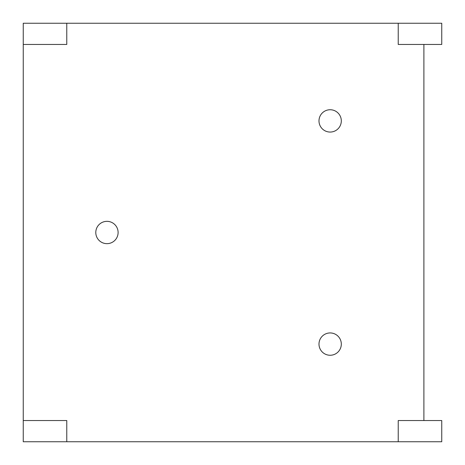 <?xml version="1.0" encoding="UTF-8"?>
<svg xmlns="http://www.w3.org/2000/svg" width="465" height="465" viewBox="0 0 465 465"><rect width="100%" height="100%" fill="white"/><g stroke="black" fill="none" stroke-linecap="round" stroke-linejoin="round"><path stroke-width="0.7" d="M423.894 420.546L423.894 44.454M66.774 441.75L66.774 420.546L23.25 420.546L23.25 441.75L441.75 441.75L441.75 420.546L398.226 420.546L398.226 441.75M23.25 420.546L23.25 44.454L66.774 44.454L66.774 23.25L23.25 23.25L23.25 44.454M398.226 23.25L398.226 44.454L441.75 44.454L441.75 23.25L66.774 23.25M106.95 221.34A11.16 11.16 0 0 0 95.79 232.5A11.16 11.16 0 0 0 106.95 243.66A11.16 11.16 0 0 0 118.11 232.5A11.16 11.16 0 0 0 106.95 221.34A11.16 11.16 0 0 0 95.79 232.5A11.16 11.16 0 0 0 106.95 243.66A11.16 11.16 0 0 0 118.11 232.5A11.16 11.16 0 0 0 106.95 221.34M330.15 109.74A11.16 11.16 0 0 0 318.99 120.9A11.16 11.16 0 0 0 330.15 132.06A11.16 11.16 0 0 0 341.31 120.9A11.16 11.16 0 0 0 330.15 109.74A11.16 11.16 0 0 0 318.99 120.9A11.16 11.16 0 0 0 330.15 132.06A11.16 11.16 0 0 0 341.31 120.9A11.16 11.16 0 0 0 330.15 109.74M330.15 332.94A11.16 11.16 0 0 0 318.99 344.1A11.16 11.16 0 0 0 330.15 355.26A11.16 11.16 0 0 0 341.31 344.1A11.16 11.16 0 0 0 330.15 332.94A11.16 11.16 0 0 0 318.99 344.1A11.16 11.16 0 0 0 330.15 355.26A11.16 11.16 0 0 0 341.31 344.1A11.16 11.16 0 0 0 330.15 332.94"/></g></svg>
